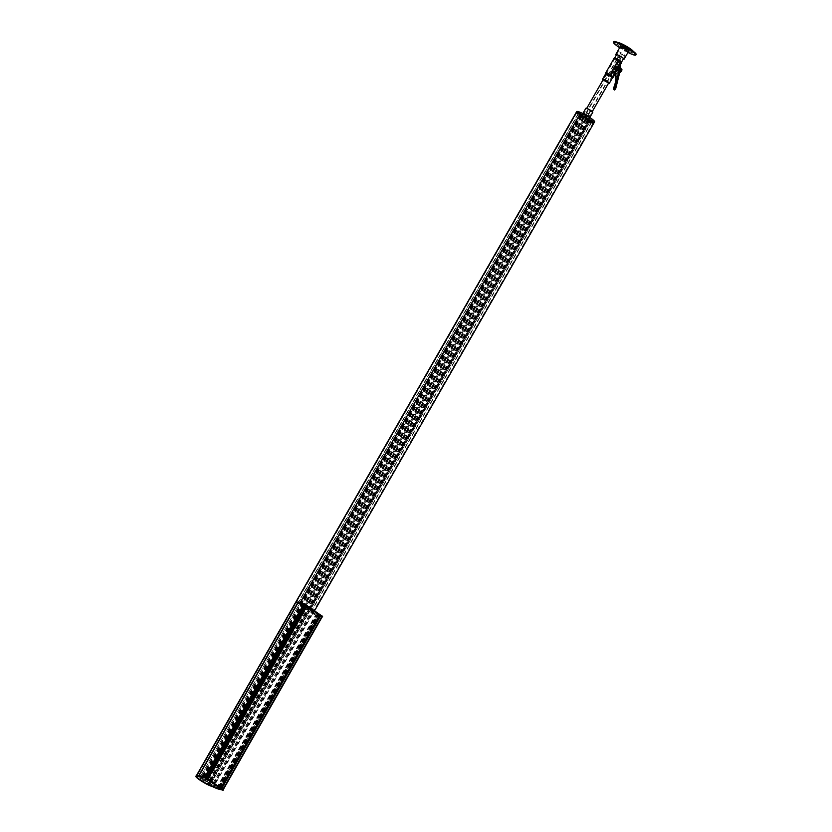 <?xml version="1.0" encoding="UTF-8"?>
<svg xmlns="http://www.w3.org/2000/svg" width="832" height="832" viewBox="0 0 832 832"><rect width="100%" height="100%" fill="white"/><g stroke="black" fill="none" stroke-linecap="round" stroke-linejoin="round"><path stroke-width="0.62" stroke-dasharray="4.16 3.12" d="M204.745 780.645L206.284 781.373L204.745 780.645M584.21 118.05L585.759 118.789L584.21 118.05M585.062 118.643L592.987 123.219A9.797 1.373 29.8 0 1 589.732 122.273L585.062 118.643L205.598 781.238L213.522 785.814A9.797 1.373 29.8 0 1 210.267 784.867L205.598 781.238M579.946 114.119L593.538 123.469A10.306 1.446 29.8 0 1 589.607 122.314L576.014 112.975M584.49 117.801L576.555 113.214A9.797 1.373 29.8 0 1 579.821 114.171L584.49 117.801L205.015 780.395L197.09 775.809A9.797 1.373 29.8 0 1 200.346 776.766L205.015 780.395M205.005 780L214.063 786.063A10.306 1.446 29.8 0 1 210.132 784.909L196.539 775.57A10.306 1.446 29.8 0 1 200.481 776.714L205.005 780L584.48 117.406M583.762 117.198L204.287 779.792M587.434 119.725L207.969 782.319M588.151 119.933L208.686 782.527M591.646 122.335L212.17 784.93M579.852 114.078L593.518 123.469L214.063 786.063M589.607 122.314L210.132 784.909A10.306 1.446 29.8 0 1 200.169 779.314A10.306 1.446 29.8 0 1 196.362 775.694A10.306 1.446 29.8 0 1 196.539 775.57L196.914 775.85A9.797 1.373 -150.2 0 0 196.81 775.944A9.797 1.373 -150.2 0 0 200.127 779.178L200.73 779.594A9.797 1.373 -150.2 0 0 209.602 784.576L208.645 783.765L210.132 784.909L590.491 120.765A10.306 1.446 29.8 0 1 580.528 115.17A10.306 1.446 29.8 0 1 576.722 111.55M588.557 121.43L209.092 784.025M585.073 119.038L205.598 781.622M585.79 119.246L206.326 781.841M582.119 116.719L202.644 779.303M581.391 116.501L201.926 779.095M577.907 114.109L198.432 776.703M299.749 603.377L300.279 603.71A9.797 1.373 29.8 0 1 309.161 608.691L309.754 609.107A9.797 1.373 29.8 0 1 313.071 612.342A9.797 1.373 29.8 0 1 312.967 612.435L313.342 612.716A10.306 1.446 -150.2 0 0 313.518 612.591A10.306 1.446 -150.2 0 0 309.722 608.972A10.306 1.446 -150.2 0 0 299.749 603.377L200.481 776.714M580.986 115.014L201.521 777.598M583.357 117.468L203.882 780.062M582.005 116.542L202.53 779.126M581.287 116.324L201.812 778.918M578.094 114.13L198.619 776.724M576.555 113.214L197.09 775.809M579.821 114.171L200.346 776.766M580.663 114.889L201.188 777.473M583.856 117.083L204.381 779.667M583.138 116.865L203.663 779.459M586.196 118.976L206.721 781.57M587.548 119.902L208.073 782.496M588.266 120.11L208.801 782.704M591.458 122.304L211.994 784.898M592.987 123.219L213.522 785.814M589.732 122.273L210.267 784.867M588.89 121.555L209.425 784.15M585.697 119.361L206.232 781.955M586.414 119.569L206.95 782.163M576.898 111.426L577.273 111.706A9.797 1.373 -150.2 0 0 577.169 111.8A9.797 1.373 -150.2 0 0 580.486 115.034L581.09 115.45A9.797 1.373 -150.2 0 0 589.961 120.432L209.602 784.576M589.961 120.432L589.004 119.621L208.645 783.765M589.004 119.621L208.926 783.89M589.285 119.746L590.491 120.765M579.093 112.736L198.734 776.88M579.02 112.757L198.661 776.901M577.273 111.706L196.914 775.85M204.703 780.156L303.586 607.485L305.999 609.138L207.116 781.82L199.316 775.57L205.046 777.234L207.262 779.178L205.65 778.107L206.898 778.357L198.91 775.341L204.547 780.177L303.441 607.495L305.594 608.941L206.679 781.633L305.594 608.941M204.547 780.177L216.726 787.644L315.619 614.973L305.562 608.951M303.586 607.485L298.21 602.898L305.906 605.852M305.51 605.602L206.617 778.274L305.469 605.602M206.305 778.19L305.198 605.519M306.779 606.653L207.886 779.334L306.769 606.653M207.48 779.116L306.374 606.445M206.627 778.419L305.521 605.738M297.866 602.763L303.441 607.495M207.116 781.82L217.09 787.758L222.82 789.422L218.421 786.854L221.697 788.528L223.111 789.651L216.726 787.644M305.999 609.138L315.702 614.942L321.714 616.751L317.221 614.162L318.302 614.567L219.398 787.249L318.282 614.578L317.585 614.37L319.914 615.514M322.005 616.97L315.619 614.973M220.688 788.091L319.582 615.41M219.263 787.218L318.157 614.546M221.031 788.32L319.925 615.638M313.342 612.716L594.422 121.919L581.36 112.902A9.797 1.373 29.8 0 1 590.242 117.894L590.814 118.29A9.797 1.373 29.8 0 1 594.162 121.534A9.797 1.373 29.8 0 1 594.048 121.628L594.422 121.919A10.306 1.446 -150.2 0 0 594.61 121.794M312.967 612.435L594.048 121.628M311.22 611.385L592.311 120.588M311.147 611.406L592.238 120.609M300.955 604.396L582.046 113.599M301.236 604.521L582.327 113.724M300.279 603.71L581.36 112.902M309.754 609.107L590.845 118.3L309.733 609.086M212.95 786.791L213.335 786.126L223.267 789.734M197.964 776.485L198.328 775.84A10.431 1.466 -150.2 0 0 197.662 775.642M196.248 775.622A10.431 1.466 -150.2 0 0 202.602 780.915A10.431 1.466 -150.2 0 0 213.169 786.042L212.784 786.708M198.328 775.84L197.922 776.464M316.815 614.723L316.441 615.378L322.088 617.032L322.473 616.366L312.686 612.841A10.67 1.498 -150.2 0 0 313.633 612.903L312.905 612.456A9.797 1.373 -150.2 0 0 313.071 612.342A9.797 1.373 -150.2 0 0 309.462 608.899A9.797 1.373 -150.2 0 0 299.988 603.585L299.146 603.876A10.67 1.498 -150.2 0 0 297.492 603.2M299.988 603.585L299.52 603.21A10.67 1.498 -150.2 0 0 297.554 602.43L297.107 602.098M316.441 615.378L312.312 613.506A10.67 1.498 -150.2 0 0 313.248 613.569L312.52 613.122A9.797 1.373 -150.2 0 0 312.697 612.997A9.797 1.373 -150.2 0 0 309.078 609.565A9.797 1.373 -150.2 0 0 299.614 604.24M312.312 613.506L312.697 612.841L312.312 613.506M313.248 613.569L313.633 612.903L313.258 613.569M312.905 612.456L312.52 613.122M299.614 603.262L299.239 603.928M584.241 116.927L586.269 118.196L584.241 116.927M584.74 116.043L586.778 117.312L584.74 116.043M580.892 112.622L580.32 113.464L580.892 113.994L580.31 113.974L591.458 121.618L593.892 122.803L594.402 121.919A10.306 1.446 29.8 0 1 590.585 120.806L576.919 111.426M580.008 114.171L580.393 113.516L593.892 122.814A10.306 1.446 29.8 0 1 590.075 121.69L579.02 113.589L576.42 112.31L576.035 112.965M588.214 113.277L586.81 112.601L588.214 113.277M586.924 113.152L588.692 113.984L586.924 113.152M586.425 117.582L586.57 118.55L586.082 117.655L584.324 117.385L584.376 116.75L583.96 117.135L586.258 118.435L585.603 117.614L586.539 117.551L585.978 117.874M586.31 116.854L584.532 116.022L586.31 116.854M586.082 117.655L586.071 118.186M585.343 117.281L585.426 117.905M584.376 116.75L584.657 117.468M583.887 116.303L583.388 116.615L584.376 117.27L583.502 116.761L584.282 116.511L584.116 117.062M584.47 116.47L584.532 117.031L583.45 116.501L584.116 116.241L584.064 116.886M585.083 116.73L585.395 117.364L584.584 116.418L585.083 116.73L584.532 117.031M585.998 117.177L585.281 117.416M584.116 116.241L584.21 116.917M584.948 116.584L584.834 117.177M586.768 117.738L586.165 118.03M583.378 116.532L583.898 117.78L586.716 118.976L583.149 116.927L586.716 118.976L586.539 117.759M589.378 121.93L590.356 122.543L589.378 121.93M589.763 121.264L590.741 121.878L589.763 121.264M592.124 122.73L593.102 123.344L592.124 122.73M592.509 122.065L593.486 122.678L592.509 122.065M579.29 113.901L580.268 114.514L579.29 113.901M579.665 113.246L580.642 113.849L579.665 113.246M576.545 113.1L577.522 113.714L576.545 113.1M576.93 112.445L577.907 113.048L576.93 112.445M583.211 117.146L586.674 119.309L583.211 117.146M583.596 116.48L587.059 118.643L583.596 116.48M594.402 121.919L593.892 122.814A10.306 1.446 29.8 0 1 590.075 121.69L576.503 112.372L577.013 111.488M593.518 123.469L593.892 122.803L593.507 123.469A10.306 1.446 29.8 0 1 589.701 122.356L576.118 113.038M579.758 114.431L580.154 113.786L579.758 114.431M592.665 121.035L591.781 122.585M590.678 120.463L589.784 122.013L590.668 120.442M305.958 605.894L312.905 610.657L214.001 783.338L221.042 788.164L205.754 778.18L214.011 783.328M214.136 783.422L313.03 610.74L319.81 615.482M304.637 605.519L205.795 778.18M305.032 605.758L206.138 778.44L305.042 605.748M304.949 605.686L206.055 778.357L304.98 605.738M214.001 783.338L313.03 610.74M587.226 115.055L585.728 114.358L587.226 115.055M585.114 116.511L586.612 117.218L585.114 116.511M583.669 116.085A3.994 0.562 29.8 0 1 582.192 114.681A3.994 0.562 29.8 0 1 584.178 115.263A3.994 0.562 29.8 0 1 587.652 117.25A3.994 0.562 29.8 0 1 589.129 118.654A3.994 0.562 29.8 0 1 587.142 118.082A3.994 0.562 29.8 0 1 583.669 116.085M592.81 112.237A3.994 0.562 29.8 0 1 590.824 111.665A3.994 0.562 29.8 0 1 587.35 109.668A3.994 0.562 29.8 0 1 585.874 108.264M590.949 110.718L592.134 111.852L586.55 108.649L590.949 110.718M588.286 115.367L589.472 116.501L583.887 113.298L588.286 115.367M588.734 116.314L584.168 113.464L588.734 116.314M611.562 76.471L606.996 73.622L611.562 76.471M607.204 73.476L612.29 76.648L607.204 73.476M584.376 113.318L589.472 116.501L584.376 113.318M621.119 70.866A1.456 0.728 -55.5 0 0 621.213 69.462A1.456 0.728 -55.5 0 0 619.674 70.439A1.456 0.728 -55.5 0 0 619.57 71.854A1.456 0.728 -55.5 0 0 621.119 70.866M621.213 70.928A1.456 0.728 -55.5 0 0 621.306 69.524A1.456 0.728 -55.5 0 0 619.757 70.512A1.456 0.728 -55.5 0 0 619.663 71.916A1.456 0.728 -55.5 0 0 621.213 70.928M619.705 70.491A1.57 0.78 -55.5 0 0 619.601 72.01A1.57 0.78 -55.5 0 0 621.265 70.949A1.57 0.78 -55.5 0 0 621.379 69.43A1.57 0.78 -55.5 0 0 619.705 70.491M619.611 70.429A1.57 0.78 -55.5 0 0 619.507 71.947A1.57 0.78 -55.5 0 0 621.182 70.886A1.57 0.78 -55.5 0 0 621.286 69.358A1.57 0.78 -55.5 0 0 619.611 70.429M619.726 72.509A2.059 1.03 124.5 0 1 619.32 72.415A2.059 1.03 124.5 0 1 619.455 70.418A2.059 1.03 124.5 0 1 621.462 68.942M615.077 74.506L619.819 72.103A2.059 1.03 124.5 0 1 618.935 72.155A2.059 1.03 124.5 0 1 619.07 70.148A2.059 1.03 124.5 0 1 621.265 68.754A2.059 1.03 124.5 0 1 621.514 69.139M615.295 73.757L619.278 71.729A2.059 1.03 124.5 0 1 618.394 71.781A2.059 1.03 124.5 0 1 618.54 69.784A2.059 1.03 124.5 0 1 620.526 68.307M620.391 69.805A2.059 1.03 124.5 0 1 620.225 70.138A2.059 1.03 124.5 0 1 618.03 71.531A2.059 1.03 124.5 0 1 618.166 69.534A2.059 1.03 124.5 0 1 620.339 68.12M616.46 69.503A1.456 0.728 -55.5 0 0 617.625 68.463A1.456 0.728 -55.5 0 0 617.906 67.392M617.677 67.028A1.456 0.728 -55.5 0 0 616.179 68.047A1.456 0.728 -55.5 0 0 616.034 69.42M617.25 66.945A1.57 0.78 -55.5 0 0 616.117 68.026A1.57 0.78 -55.5 0 0 615.805 69.056M615.919 69.482L616.013 69.545A1.57 0.78 -55.5 0 0 616.013 69.545A1.57 0.78 -55.5 0 0 617.687 68.484A1.57 0.78 -55.5 0 0 617.791 66.966A1.57 0.78 -55.5 0 0 617.739 66.934M617.438 70.47A2.059 1.03 124.5 0 1 616.564 70.522L616.886 70.751A2.059 1.03 124.5 0 1 617.063 68.775A2.059 1.03 124.5 0 1 619.091 67.298M616.564 70.522A2.059 1.03 124.5 0 1 616.699 68.526A2.059 1.03 124.5 0 1 618.894 67.122A2.059 1.03 124.5 0 1 619.143 67.506M615.867 69.982A2.059 1.03 124.5 0 1 616.169 68.151A2.059 1.03 124.5 0 1 618.134 66.674M616.2 60.497L618.79 62.119L616.2 60.497M616.574 59.862L619.164 61.474L616.574 59.862M605.478 74.1L605.478 74.09A3.973 0.562 -150.2 0 0 607.838 76.045A3.973 0.562 -150.2 0 0 611.759 77.99A3.973 0.562 -150.2 0 0 612.352 78.042L612.362 78.031M605.717 72.925A4.337 0.614 -150.2 0 0 608.306 75.046A4.337 0.614 -150.2 0 0 612.602 77.178A4.337 0.614 -150.2 0 0 613.246 77.23M606.705 73.455L603.158 79.654L608.348 82.857M606.684 74.37L611.77 77.563L606.684 74.37M606.996 73.185L612.674 76.742L606.996 73.185M614.806 59.54L620.495 63.086L614.806 59.54M620.194 63.814L613.652 75.234M618.644 65.53L615.15 71.635M611.541 73.476L617.874 62.41M613.974 58.5A4.337 0.614 -150.2 0 0 616.46 60.611A4.337 0.614 -150.2 0 0 620.838 62.795A4.337 0.614 -150.2 0 0 621.504 62.816M602.992 79.934A3.973 0.562 -150.2 0 0 608.577 83.138M619.289 67.392A2.059 1.03 -55.5 0 0 617.115 68.806A2.059 1.03 -55.5 0 0 616.814 69.482L616.304 71.042M620.318 68.099A2.059 1.03 -55.5 0 0 618.124 69.503A2.059 1.03 -55.5 0 0 617.822 70.169L615.94 74.849A20.613 10.306 124.5 0 1 614.359 89.19L614.38 90.022M615.503 73.528L616.522 74.225M614.921 74.162L615.94 74.849M620.079 58.448L618.374 57.387L620.079 58.448M588.38 113.797L586.674 112.726L588.38 113.797M618.207 57.158L620.651 58.687L618.207 57.158M586.508 112.507L588.952 114.036L586.508 112.507M616.699 59.363L617.968 57.148L616.699 59.363L619.351 60.923L588.952 114.036M624.572 55.671A3.994 0.562 29.8 0 1 620.537 53.664A3.994 0.562 29.8 0 1 618.249 51.73A3.994 0.562 29.8 0 1 618.873 51.761A3.994 0.562 29.8 0 1 622.898 53.768A3.994 0.562 29.8 0 1 625.186 55.702A3.994 0.562 29.8 0 1 624.572 55.671M620.994 62.119A3.994 0.562 29.8 0 1 620.89 62.098A3.994 0.562 29.8 0 1 617.666 60.57A3.994 0.562 29.8 0 1 614.827 58.594M623.854 48.09L625.581 49.171L623.854 48.09M619.164 56.274L620.89 57.356L619.164 56.274M616.294 55.151A4.763 0.666 -150.2 0 0 623.23 59.114M620.495 46.249A4.763 0.666 -150.2 0 0 623.23 48.568A4.763 0.666 -150.2 0 0 628.035 50.96A4.763 0.666 -150.2 0 0 628.774 50.991M626.392 49.785L622.617 47.466L626.392 49.785M626.704 49.234L622.939 46.914L626.704 49.234M619.892 47.31L620.942 48.027L619.798 47.486M619.902 46.634L621.265 47.466L619.902 46.634M628.732 48.662L630.094 49.504L628.732 48.662M636.126 54.475A12.886 1.81 29.8 0 1 634.712 54.538A12.886 1.81 29.8 0 1 621.66 48.225A12.886 1.81 29.8 0 1 613.766 41.662M627.931 52.447A12.886 1.81 29.8 0 1 619.663 47.715M633.204 51.262A9.017 1.269 29.8 0 1 633.287 51.667A9.017 1.269 29.8 0 1 622.69 47.008A9.017 1.269 29.8 0 1 617.635 42.702A9.017 1.269 29.8 0 1 618.02 42.567M627.723 48.246A9.017 1.269 29.8 0 1 632.778 52.551A9.017 1.269 29.8 0 1 622.18 47.892A9.017 1.269 29.8 0 1 617.126 43.586A9.017 1.269 29.8 0 1 627.723 48.246M581.048 115.43L200.689 779.574M581.09 115.45L200.73 779.594M580.486 115.034L200.127 779.178M580.507 115.055L200.148 779.199M199.358 775.622L298.251 602.95M199.358 775.57L298.251 602.898M205.046 777.234L303.94 604.562M205.421 777.431L304.314 604.76M206.523 778.19L305.417 605.509M205.442 777.91L304.335 605.228M205.577 778.149L304.46 605.478M205.691 778.232L304.585 605.561M205.972 778.409L304.866 605.727M206.086 778.482L304.98 605.8M206.617 778.846L305.51 606.164M207.262 779.178L306.155 606.497M207.657 779.178L306.55 606.507M207.054 779.012L305.947 606.341M206.731 778.846L305.625 606.174M206.274 778.534L305.167 605.862M205.993 778.357L304.886 605.686M205.878 778.294L304.772 605.613M205.702 778.107L304.585 605.426M199.014 775.476L297.908 602.794M217.422 787.987L316.316 615.306M219.97 787.914L318.864 615.243M219.648 787.748L318.542 615.077M219.513 787.602L318.396 614.983M219.43 787.592L318.323 614.921L219.44 787.561M219.242 787.446L318.136 614.765M218.785 787.134L317.678 614.463M218.743 787.051L317.637 614.37M219.17 787.093L318.063 614.422M218.421 786.854L317.314 614.172M218.514 787.02L317.408 614.349M219.045 787.394L317.938 614.713M219.118 787.446L318.011 614.775M219.315 787.602L318.209 614.921M219.43 787.675L318.323 615.004M220.366 788.164L319.259 615.482M221.302 788.403L320.195 615.722M221.614 788.559L320.507 615.888M222.706 789.318L321.599 616.637M222.778 789.422L321.672 616.741M217.09 787.758L315.983 615.077M216.809 787.623L315.702 614.942M309.161 608.691L590.242 117.894M309.192 608.712L590.273 117.915M217.1 788.705L217.485 788.039M197.61 776.246L197.985 775.58M213.273 787.01L213.647 786.344M213.782 787.301L214.167 786.635M216.913 788.632L217.287 787.966M299.52 603.21L299.146 603.876M313.581 612.862L313.196 613.527M297.461 602.378L297.086 603.044M297.554 602.43L297.17 603.096M297.294 602.264L296.91 602.93M316.628 614.65L316.243 615.316M313.404 613.267L313.03 613.933M312.894 612.986L312.51 613.642M312.718 612.862L312.343 613.527M590.418 120.38L589.534 121.93M593.622 121.43L592.738 122.98M578.656 112.31L577.772 113.859M579.53 112.705L578.646 114.254M579.363 112.611L578.469 114.161M578.989 112.414L578.105 113.963M577.699 111.904L576.815 113.454M581.277 112.954L580.393 114.504M580.902 112.954L580.018 114.504M580.726 113.006L579.831 114.556M580.809 113.079L579.925 114.629M581.246 113.381L580.362 114.93M581.318 113.433L580.434 114.982M586.477 116.563L585.593 118.113M588.234 117.77L587.34 119.319M591.302 120.297L590.418 121.846M591.365 120.338L590.47 121.888M591.802 120.63L590.907 122.179M591.968 120.734L591.074 122.283M592.332 120.931L591.448 122.481M594.318 121.846L593.424 123.396M590.585 120.806L589.701 122.356M590.429 120.713L589.545 122.262M590.044 120.39L589.16 121.94M590.606 120.338L589.722 121.888M590.512 120.255L589.628 121.805M590.075 119.954L589.191 121.503M590.002 119.912L589.118 121.462M584.844 116.782L583.96 118.331M583.097 115.575L582.213 117.125M580.018 113.048L579.134 114.598M579.966 113.006L579.072 114.556M207.896 779.126L306.79 606.455M207.074 778.648L305.968 605.977M207.792 779.054L306.686 606.382M220.251 787.623L319.145 614.952M220.386 787.706L319.28 615.025M220.626 787.966L319.519 615.285M219.617 787.675L318.51 614.994M219.544 787.634L318.438 614.952M219.398 787.55L318.292 614.879M219.866 787.852L318.76 615.17M206.856 778.482L305.739 605.81M205.92 778.315L304.814 605.634M206.18 778.45L305.074 605.769L206.19 778.45M619.819 72.103L619.278 71.729M616.814 69.482L617.822 70.169M613.35 88.494L614.359 89.19M583.794 117.655L204.318 780.25M583.346 117.406L203.871 779.99M586.206 119.038L206.731 781.633M585.759 118.789L206.284 781.373M577.169 111.8L196.81 775.944M199.316 775.57L298.21 602.898M205.296 777.889L304.19 605.218M205.65 778.107L304.533 605.426M218.691 787.041L317.585 614.37M218.327 786.843L317.221 614.162M222.82 789.422L321.714 616.751M312.697 612.997L594.162 121.534M313.518 612.591L314.569 610.761M197.974 776.506L198.359 775.84M581.402 113.11L580.507 114.66M589.93 120.234L589.035 121.784M584.542 116.033L586.81 112.601M588.692 113.984L586.778 117.312M590.741 121.878L590.356 122.543M593.486 122.678L593.102 123.344M580.642 113.849L580.268 114.514M577.907 113.048L577.522 113.714M587.059 118.643L586.674 119.309M583.253 116.47L582.878 117.135M576.826 112.434L576.451 113.1M579.571 113.235L579.186 113.901M592.405 122.065L592.03 122.73M589.67 121.264L589.285 121.919M220.698 787.966L319.592 615.295M586.612 117.218L587.631 115.44M582.192 114.681L582.858 113.526M589.129 118.654L589.794 117.499M584.709 116.126L585.728 114.358M606.996 73.622L584.168 113.464M612.29 76.648L611.78 77.542M611.998 76.482L589.181 116.334M616.325 59.852L615.95 60.486M606.195 74.35L603.158 79.654M606.185 74.37L614.255 59.519M620.412 64.73L614.702 74.693M620.495 63.086L611.77 77.563M619.164 61.474L618.79 62.119M586.674 112.726L618.374 57.387M620.651 58.687L619.382 60.902L620.651 58.687M616.678 59.394L586.269 112.497M588.557 113.807L620.246 58.458M618.249 51.73L616.658 54.517M625.186 55.702L623.594 58.479M620.89 57.356L625.581 49.171M618.998 56.274L623.688 48.079M626.964 49.223L626.642 49.774M621.265 47.466L620.942 48.027M630.094 49.504L629.782 50.055M628.638 48.672L628.326 49.223M619.809 46.634L619.486 47.195M622.939 46.914L622.617 47.466M633.287 51.667L632.778 52.551M617.635 42.702L617.126 43.586"/><path stroke-width="1.25" d="M196.477 775.486L576.722 111.55A10.306 1.446 29.8 0 1 576.898 111.426L196.591 775.476L576.014 112.975A10.306 1.446 29.8 0 1 579.946 114.119L300.238 602.534L580.83 112.57A10.306 1.446 -150.2 0 1 590.803 118.175A10.306 1.446 -150.2 0 1 594.61 121.794L314.569 610.761M207.064 778.44L305.978 605.862L303.618 604.334L297.866 602.763M319.914 615.514L322.119 616.98L223.184 789.526M217.1 788.705L222.716 790.13L205.244 778.118L198.526 775.934L197.413 776.058L197.974 776.506A10.431 1.466 -150.2 0 0 195.874 776.287A10.431 1.466 -150.2 0 0 202.218 781.581A10.431 1.466 -150.2 0 0 212.784 786.708L217.1 788.705M222.934 790.296L223.101 789.464L205.629 777.452L198.796 775.258L197.413 776.058M197.662 775.642A10.431 1.466 -150.2 0 0 196.248 775.622L195.874 776.287M297.492 603.2A10.67 1.498 -150.2 0 0 297.17 603.096L296.722 602.742L297.866 602.618L304.616 604.843L322.088 617.032M297.107 602.098L304.99 604.178L322.473 616.366M576.919 111.415L576.42 112.31L576.919 111.415A10.306 1.446 29.8 0 1 578.313 111.613A10.306 1.446 29.8 0 1 580.736 112.528L580.83 112.58M576.035 112.965L576.42 112.31A10.306 1.446 29.8 0 1 577.803 112.497A10.306 1.446 29.8 0 1 580.237 113.422L579.852 114.078A10.306 1.446 29.8 0 0 577.418 113.162A10.306 1.446 29.8 0 0 576.035 112.965L576.42 112.299A10.306 1.446 29.8 0 1 577.803 112.497A10.306 1.446 29.8 0 1 580.237 113.422L580.736 112.528M221 788.018L319.925 615.482L305.958 605.894M582.858 113.526L585.874 108.264A3.994 0.562 29.8 0 1 587.86 108.836A3.994 0.562 29.8 0 1 591.334 110.833A3.994 0.562 29.8 0 1 592.81 112.237L589.794 117.499M621.462 68.942A2.059 1.03 124.5 0 1 621.65 69.025A2.059 1.03 124.5 0 1 621.514 71.022A2.059 1.03 124.5 0 1 619.726 72.509M620.526 68.307A2.059 1.03 124.5 0 1 620.734 68.39A2.059 1.03 124.5 0 1 620.974 68.775L619.715 63.669L618.644 65.53M620.734 68.39L620.37 68.13A2.059 1.03 124.5 0 1 620.37 68.13A2.059 1.03 124.5 0 1 620.391 69.805M617.531 68.401A1.456 0.728 -55.5 0 0 617.635 66.997A1.456 0.728 -55.5 0 0 616.086 67.974A1.456 0.728 -55.5 0 0 615.982 69.389A1.456 0.728 -55.5 0 0 617.531 68.401M616.023 67.964A1.57 0.78 -55.5 0 0 615.919 69.482A1.57 0.78 -55.5 0 0 617.594 68.422A1.57 0.78 -55.5 0 0 617.698 66.893A1.57 0.78 -55.5 0 0 616.023 67.964M615.784 67.891A2.059 1.03 124.5 0 1 617.978 66.487A2.059 1.03 124.5 0 1 617.833 68.494A2.059 1.03 124.5 0 1 615.638 69.888A2.059 1.03 124.5 0 1 615.784 67.891M619.091 67.298A2.059 1.03 124.5 0 1 619.268 67.382A2.059 1.03 124.5 0 1 619.122 69.378A2.059 1.03 124.5 0 1 616.928 70.772A2.059 1.03 124.5 0 1 616.897 70.751L616.928 70.772M618.134 66.674A2.059 1.03 124.5 0 1 618.363 66.758A2.059 1.03 124.5 0 1 618.602 67.142L617.282 61.818L618.602 67.142M614.702 74.693L613.267 77.21A4.337 0.614 -150.2 0 1 613.246 77.23L612.362 78.031A3.973 0.562 -150.2 0 0 612.373 78.021A3.973 0.562 -150.2 0 0 610.095 76.097A3.973 0.562 -150.2 0 0 606.091 74.1A3.973 0.562 -150.2 0 0 605.488 74.079A3.973 0.562 -150.2 0 0 605.478 74.1L602.503 79.279A3.973 0.562 -150.2 0 0 602.992 79.934M613.267 77.21A4.337 0.614 -150.2 0 0 610.782 75.109A4.337 0.614 -150.2 0 0 606.403 72.925A4.337 0.614 -150.2 0 0 605.727 72.894A4.337 0.614 -150.2 0 0 605.717 72.925L605.478 74.09M608.577 83.138A3.973 0.562 -150.2 0 0 608.785 83.2A3.973 0.562 -150.2 0 0 609.388 83.221A3.973 0.562 -150.2 0 0 607.121 81.297A3.973 0.562 -150.2 0 0 603.117 79.3A3.973 0.562 -150.2 0 0 602.503 79.279M608.348 82.857L603.158 79.654L586.706 108.358M620.974 68.775L619.715 63.669M615.15 71.635L613.371 74.734L613.652 75.234L615.077 74.506M610.75 73.237L616.907 70.106L617.438 70.47L611.541 73.476L610.75 73.237L617.282 61.818M620.412 64.73L621.504 62.816A4.337 0.614 -150.2 0 0 619.018 60.715A4.337 0.614 -150.2 0 0 614.64 58.531A4.337 0.614 -150.2 0 0 613.974 58.5L605.727 72.894M613.371 74.734L615.295 73.757M616.907 70.106A2.059 1.03 124.5 0 1 616.023 70.158A2.059 1.03 124.5 0 1 615.867 69.982M616.304 71.042L614.921 74.162A20.613 10.306 124.5 0 1 613.35 88.494L614.38 90.022L615.649 88.889L620.537 69.254A2.059 1.03 -55.5 0 0 620.318 68.099L619.31 67.413A2.059 1.03 -55.5 0 0 619.289 67.392L619.07 67.246M613.371 89.326L614.64 88.202L619.518 68.557A2.059 1.03 -55.5 0 0 619.31 67.413M619.382 60.902L616.678 59.394M614.827 58.594A3.994 0.562 29.8 0 1 614.578 58.146A3.994 0.562 29.8 0 1 615.191 58.178A3.994 0.562 29.8 0 1 619.216 60.185A3.994 0.562 29.8 0 1 621.504 62.119A3.994 0.562 29.8 0 1 620.994 62.119M623.23 59.114A4.763 0.666 -150.2 0 0 623.345 59.155A4.763 0.666 -150.2 0 0 624.083 59.186A4.763 0.666 -150.2 0 0 621.348 56.878A4.763 0.666 -150.2 0 0 616.543 54.475A4.763 0.666 -150.2 0 0 615.805 54.444A4.763 0.666 -150.2 0 0 616.294 55.151M624.083 59.186L628.774 50.991A4.763 0.666 -150.2 0 0 626.038 48.682A4.763 0.666 -150.2 0 0 621.234 46.28A4.763 0.666 -150.2 0 0 620.495 46.249L615.805 54.444M628.42 49.223L629.782 50.055L628.42 49.223M619.663 47.715A12.886 1.81 29.8 0 1 613.454 42.224L613.766 41.662A12.886 1.81 29.8 0 1 615.191 41.6A12.886 1.81 29.8 0 1 628.243 47.913A12.886 1.81 29.8 0 1 636.126 54.475L635.814 55.026A12.886 1.81 29.8 0 1 634.4 55.089A12.886 1.81 29.8 0 1 627.931 52.447M613.454 42.224A12.886 1.81 29.8 0 1 614.869 42.151A12.886 1.81 29.8 0 1 627.921 48.464A12.886 1.81 29.8 0 1 635.814 55.026M618.02 42.567A9.017 1.269 29.8 0 1 628.222 47.362A9.017 1.269 29.8 0 1 633.204 51.262M206.908 778.336L305.791 605.675M205.67 777.483L304.554 604.822M204.734 776.984L303.618 604.334M199.046 775.31L297.918 602.67M222.955 789.36L321.838 616.71M221.707 788.507L320.59 615.857M221.125 788.112L319.966 615.524M222.716 790.13L223.101 789.464M205.244 778.118L205.629 777.452M204.308 777.629L204.693 776.963M198.526 775.934L198.91 775.278M197.434 776.058L197.808 775.393M198.411 775.923L198.796 775.258M297.118 602.077L296.733 602.742L297.107 602.077M298.137 601.931L297.752 602.597M298.251 601.952L297.866 602.618M303.898 603.606L303.524 604.271M304.99 604.178L304.616 604.843M322.275 616.065L321.901 616.72M220.771 787.862L319.644 615.212M207.802 778.95L306.686 606.299M614.64 88.202L615.649 88.889M619.518 68.557L620.537 69.254M207.116 778.482L305.978 605.862M198.942 775.289L297.804 602.659M223.267 789.589L322.119 616.98M223.007 790.4L223.382 789.734M322.608 616.377L322.234 617.042M221.083 788.081L319.925 615.482M608.743 82.846L592.301 111.561M612.373 78.021L609.388 83.221M616.658 54.517L614.578 58.146M623.594 58.479L621.504 62.119"/></g></svg>
